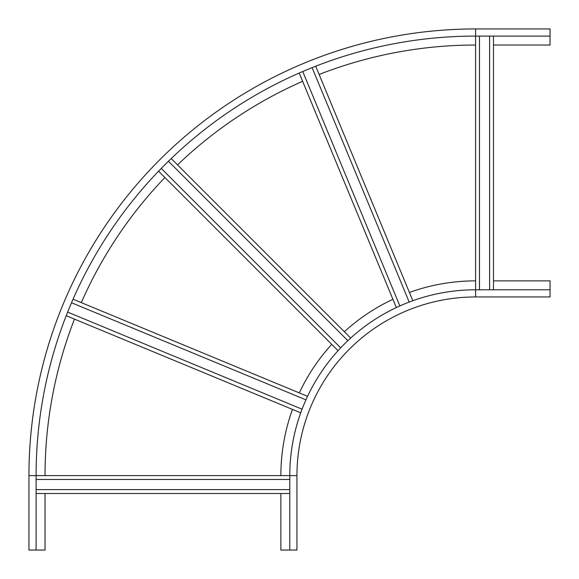 <?xml version="1.0" encoding="UTF-8"?>
<svg xmlns="http://www.w3.org/2000/svg" width="579" height="579" viewBox="0 0 579 579"><rect width="100%" height="100%" fill="white"/><g stroke="black" fill="none" stroke-linecap="round" stroke-linejoin="round"><path stroke-width="0.87" d="M280.866 493.474L280.866 550.05L296.947 550.05L296.947 475.605A178.665 178.665 0 0 1 475.605 296.947L550.05 296.947L550.05 280.866L493.474 280.866M280.866 475.605A194.739 194.739 0 0 1 292.46 409.411M299.3 392.909A194.739 194.739 0 0 1 331.731 344.367M344.367 331.731A194.739 194.739 0 0 1 392.909 299.3M409.411 292.46A194.739 194.739 0 0 1 475.605 280.866M289.797 550.05L289.797 475.605A185.808 185.808 0 0 1 475.605 289.797L550.05 289.797M493.474 45.032L550.05 45.032L550.05 28.95L475.605 28.95A446.655 446.655 0 0 0 28.95 475.605L28.95 550.05L45.032 550.05L45.032 493.474M475.605 45.032A430.581 430.581 0 0 0 319.123 74.474M302.614 81.306A430.581 430.581 0 0 0 177.529 164.892M164.892 177.529A430.581 430.581 0 0 0 81.306 302.614M74.474 319.123A430.581 430.581 0 0 0 45.032 475.605M550.05 36.093L475.605 36.093A439.512 439.512 0 0 0 36.093 475.605L36.093 550.05M71.514 302.745L305.944 399.85M73.055 299.198L307.558 396.333M66.216 315.7L300.718 412.834M67.642 312.103L302.072 409.201M168.424 161.266L347.849 340.691M171.21 158.574L350.686 338.056M158.574 171.21L338.056 350.686M161.266 168.424L340.691 347.849M312.103 67.642L409.201 302.072M315.7 66.216L412.834 300.718M299.198 73.055L396.333 307.558M302.745 71.514L399.85 305.944M36.093 479.477L289.797 479.477M36.093 475.605L289.797 475.605A185.808 185.808 0 0 1 475.605 289.797L475.605 36.093A439.512 439.512 0 0 0 36.093 475.605L28.95 475.605M36.093 493.474L289.797 493.474M36.093 489.602L289.797 489.602M489.602 36.093L489.602 289.797M493.474 36.093L493.474 289.797M479.477 36.093L479.477 289.797M475.605 296.947L475.605 289.797M296.947 475.605L289.797 475.605M475.605 28.95L475.605 36.093"/></g></svg>
